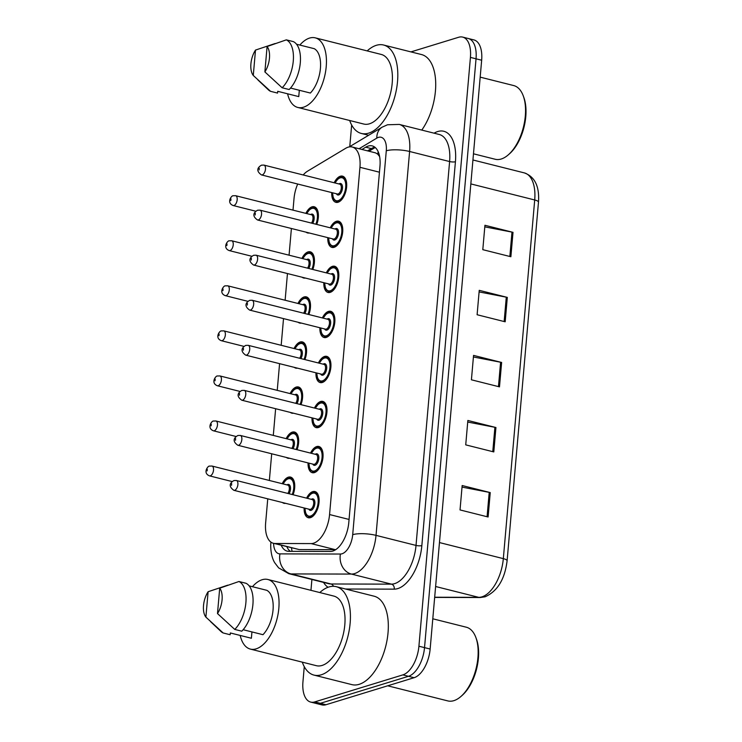 <?xml version="1.0" encoding="UTF-8"?>
<svg xmlns="http://www.w3.org/2000/svg" width="742" height="742" viewBox="0 0 742 742"><rect width="100%" height="100%" fill="white"/><g stroke="black" fill="none" stroke-linecap="round" stroke-linejoin="round"><path stroke-width="1.11" d="M289.556 458.268A13.504 6.956 104.1 0 1 287.887 458.231A13.504 6.956 104.1 0 1 286.403 457.471M286.162 438.643A13.504 6.956 104.1 0 1 292.32 432.122A13.504 6.956 104.1 0 1 294.472 432.029A13.504 6.956 104.1 0 1 297.032 449.698M293.498 413.211A13.504 6.956 104.1 0 1 291.829 413.173A13.504 6.956 104.1 0 1 290.345 412.413M290.103 393.585A13.504 6.956 104.1 0 1 296.262 387.064A13.504 6.956 104.1 0 1 298.414 386.972A13.504 6.956 104.1 0 1 300.974 404.64M297.44 368.153A13.504 6.956 104.1 0 1 295.77 368.115A13.504 6.956 104.1 0 1 294.286 367.355M294.045 348.536A13.504 6.956 104.1 0 1 300.204 342.006A13.504 6.956 104.1 0 1 302.356 341.914A13.504 6.956 104.1 0 1 304.916 359.582M301.382 323.095A13.504 6.956 104.1 0 1 299.712 323.067A13.504 6.956 104.1 0 1 298.228 322.306M297.987 303.478A13.504 6.956 104.1 0 1 304.146 296.948A13.504 6.956 104.1 0 1 306.298 296.865A13.504 6.956 104.1 0 1 308.858 314.525M305.324 278.037A13.504 6.956 104.1 0 1 303.654 278.009A13.504 6.956 104.1 0 1 302.17 277.248M301.929 258.42A13.504 6.956 104.1 0 1 308.088 251.89A13.504 6.956 104.1 0 1 310.239 251.807A13.504 6.956 104.1 0 1 312.799 269.476M309.266 232.988A13.504 6.956 104.1 0 1 307.596 232.951A13.504 6.956 104.1 0 1 306.112 232.19M305.871 213.362A13.504 6.956 104.1 0 1 312.03 206.842A13.504 6.956 104.1 0 1 314.181 206.749A13.504 6.956 104.1 0 1 316.741 224.418M285.614 503.317A13.504 6.956 104.1 0 1 283.945 503.289A13.504 6.956 104.1 0 1 282.461 502.529M282.22 483.701A13.504 6.956 104.1 0 1 288.378 477.171A13.504 6.956 104.1 0 1 290.53 477.087A13.504 6.956 104.1 0 1 293.09 494.756M310.536 453.093A13.504 6.956 104.1 0 1 316.695 446.563A13.504 6.956 104.1 0 1 318.856 446.48A13.504 6.956 104.1 0 1 322.724 459.289A13.504 6.956 104.1 0 1 314.423 472.589A13.504 6.956 104.1 0 1 312.261 472.682A13.504 6.956 104.1 0 1 308.069 462.915M314.478 408.035A13.504 6.956 104.1 0 1 320.637 401.505A13.504 6.956 104.1 0 1 322.798 401.422A13.504 6.956 104.1 0 1 326.666 414.231A13.504 6.956 104.1 0 1 318.364 427.531A13.504 6.956 104.1 0 1 316.203 427.624A13.504 6.956 104.1 0 1 312.011 417.867M318.42 362.977A13.504 6.956 104.1 0 1 324.579 356.457A13.504 6.956 104.1 0 1 326.74 356.364A13.504 6.956 104.1 0 1 330.607 369.173A13.504 6.956 104.1 0 1 322.306 382.482A13.504 6.956 104.1 0 1 320.145 382.566A13.504 6.956 104.1 0 1 315.953 372.809M322.362 317.928A13.504 6.956 104.1 0 1 328.52 311.399A13.504 6.956 104.1 0 1 330.682 311.306A13.504 6.956 104.1 0 1 334.549 324.115A13.504 6.956 104.1 0 1 326.248 337.425A13.504 6.956 104.1 0 1 324.087 337.508A13.504 6.956 104.1 0 1 319.895 327.751M326.304 272.87A13.504 6.956 104.1 0 1 332.462 266.341A13.504 6.956 104.1 0 1 334.623 266.257A13.504 6.956 104.1 0 1 338.491 279.057A13.504 6.956 104.1 0 1 330.19 292.367A13.504 6.956 104.1 0 1 328.029 292.459A13.504 6.956 104.1 0 1 323.837 282.693M330.246 227.813A13.504 6.956 104.1 0 1 336.404 221.283A13.504 6.956 104.1 0 1 338.565 221.199A13.504 6.956 104.1 0 1 342.433 234.008A13.504 6.956 104.1 0 1 334.132 247.309A13.504 6.956 104.1 0 1 331.971 247.401A13.504 6.956 104.1 0 1 327.778 237.635M334.188 182.755A13.504 6.956 104.1 0 1 340.346 176.225A13.504 6.956 104.1 0 1 342.507 176.142A13.504 6.956 104.1 0 1 346.375 188.95A13.504 6.956 104.1 0 1 338.074 202.251A13.504 6.956 104.1 0 1 335.913 202.343A13.504 6.956 104.1 0 1 331.72 192.586M306.594 498.151A13.504 6.956 104.1 0 1 312.753 491.621A13.504 6.956 104.1 0 1 314.914 491.538A13.504 6.956 104.1 0 1 318.782 504.337A13.504 6.956 104.1 0 1 310.481 517.647A13.504 6.956 104.1 0 1 308.32 517.74A13.504 6.956 104.1 0 1 304.127 507.973M267.751 498.828L265.636 522.989A25.33 13.041 -75.9 0 0 273.371 543.283L299.249 549.581L335.681 549.664M273.371 543.283A25.33 13.041 -75.9 0 0 275.032 543.496L311.139 543.589A25.33 13.041 -75.9 0 0 313.523 543.218A25.33 13.041 -75.9 0 0 329.569 514.549L359.953 167.302A25.33 13.041 -75.9 0 0 352.209 147.009A25.33 13.041 -75.9 0 0 345.726 148.279L307.615 171.133A25.33 13.041 -75.9 0 0 303.209 174.964M379.626 156.571L377.752 154.169L375.573 152.88M297.7 184.025A25.33 13.041 -75.9 0 0 294.008 198.689L293.007 210.134M291.402 228.49L289.065 255.183M287.46 273.548L285.123 300.241M283.518 318.606L281.181 345.299M279.576 363.663L277.239 390.357M275.634 408.712L273.297 435.415M271.693 453.77L269.355 480.464M410.947 51.894L458.649 37.267A25.33 13.041 104.1 0 1 462.693 37.1L468.304 38.51A25.33 13.041 104.1 0 1 476.039 58.803L424.526 647.627A25.33 13.041 104.1 0 1 408.48 676.296L320.349 703.323A25.33 13.041 104.1 0 1 316.305 703.49A25.33 13.041 104.1 0 0 320.349 703.323L408.48 676.296A25.33 13.041 104.1 0 0 424.526 647.627L476.039 58.803A25.33 13.041 104.1 0 0 468.304 38.51L473.915 39.92A25.33 13.041 104.1 0 1 481.66 60.223L430.147 649.037A25.33 13.041 104.1 0 1 414.092 677.706L325.961 704.733A25.33 13.041 104.1 0 1 321.917 704.9L310.685 702.08A25.33 13.041 104.1 0 1 302.949 681.777L304.266 666.668M484.795 226.857L511.98 232.107A6.752 1.725 5 0 1 513.01 232.339L484.934 225.28L482.801 249.674L510.876 256.732L513.01 232.339M479.1 291.921L506.285 297.171A6.752 1.725 5 0 1 507.315 297.394L479.239 290.335L477.106 314.738L505.181 321.796L507.315 297.394M462.025 487.104L489.21 492.363A6.752 1.725 5 0 1 490.239 492.586L462.164 485.528L460.031 509.93L488.106 516.988L490.239 492.586M467.72 422.05L494.905 427.299A6.752 1.725 5 0 1 495.934 427.522L467.859 420.464L465.726 444.866L493.801 451.924L495.934 427.522M473.415 356.985L500.59 362.235A6.752 1.725 5 0 1 501.629 362.458L473.554 355.399L471.42 379.802L499.487 386.86L501.629 362.458M281.218 545.259A25.33 13.041 -75.9 0 0 287.191 551.139A25.33 13.041 -75.9 0 0 288.851 551.343L330.375 551.445A25.33 13.041 -75.9 0 0 332.759 551.083A25.33 13.041 -75.9 0 0 348.805 522.414L379.969 166.199A25.33 13.041 -75.9 0 0 372.234 145.905A25.33 13.041 -75.9 0 0 365.741 147.185L361.957 149.457M462.693 37.1A25.33 13.041 104.1 0 1 470.428 57.394L418.915 646.217A25.33 13.041 104.1 0 1 402.86 674.886L314.729 701.913A25.33 13.041 104.1 0 1 310.685 702.08M310.954 590.326L311.9 579.474M349.77 146.591L351.662 125.018M367.568 150.867L371.362 148.595A25.33 13.041 104.1 0 1 374.886 147.222M290.308 551.343A25.33 13.041 104.1 0 1 286.839 546.668M432.79 618.791L466.31 627.213A37.99 19.57 104.1 0 1 475.854 637.471L476.42 639.01A36.302 18.698 104.1 0 1 462.266 695.3L461.042 696.376A37.99 19.57 104.1 0 1 453.844 700.661A37.99 19.57 104.1 0 1 447.778 700.902L387.704 685.803M475.854 637.471A37.99 19.57 104.1 0 1 461.042 696.376M319.793 592.552A45.596 23.484 104.1 0 1 328.938 586.968A45.596 23.484 104.1 0 1 336.209 586.672A45.596 23.484 104.1 0 1 349.278 629.893A45.596 23.484 104.1 0 1 321.249 674.803A45.596 23.484 104.1 0 1 313.977 675.099A45.596 23.484 104.1 0 1 302.3 662.152M336.209 586.672L374.107 596.197A45.596 23.484 104.1 0 1 387.176 639.428A45.596 23.484 104.1 0 1 359.156 684.328A45.596 23.484 104.1 0 1 351.875 684.625L313.977 675.099M252.447 586.718A35.885 18.485 104.1 0 1 262.149 579.734A35.885 18.485 104.1 0 1 267.871 579.493A35.885 18.485 104.1 0 1 278.157 613.513A35.885 18.485 104.1 0 1 256.101 648.86A35.885 18.485 104.1 0 1 250.369 649.092A35.885 18.485 104.1 0 1 240.195 635.44M267.871 579.493L333.844 596.086A35.885 18.485 104.1 0 1 344.13 630.106A35.885 18.485 104.1 0 1 322.074 665.444A35.885 18.485 104.1 0 1 316.342 665.685L250.369 649.092M251.937 631.924L251.38 638.25L230.326 632.963L230.168 634.735L223.156 632.972A27.018 13.912 104.1 0 1 220.977 631.47L210.524 621.592M205.886 617.121A16.89 8.7 104.1 0 1 208.112 591.726L205.886 617.121L223.156 632.972M208.112 591.726L227.766 585.16M243.144 629.708L262.983 634.698A25.33 13.041 104.1 0 0 273.037 610.026A25.33 13.041 104.1 0 0 266.86 590.335L249.154 585.883M219.706 588.174A16.89 8.7 104.1 0 1 217.489 613.569L219.706 588.174L238.943 581.505A27.018 13.912 104.1 0 1 245.89 602.689A27.018 13.912 104.1 0 1 234.75 629.42L241.771 631.182A27.018 13.912 104.1 0 0 252.911 604.452A27.018 13.912 104.1 0 0 245.964 583.268L238.943 581.505M217.489 613.569L234.75 629.42M480.176 77.14L513.696 85.562A37.99 19.57 104.1 0 1 523.24 95.82L523.806 97.36A36.302 18.698 104.1 0 1 509.652 153.65L508.428 154.726A37.99 19.57 104.1 0 1 501.23 159.011A37.99 19.57 104.1 0 1 495.164 159.252L473.47 153.798M523.24 95.82A37.99 19.57 104.1 0 1 508.428 154.726M367.188 50.901A45.596 23.484 104.1 0 1 376.324 45.318A45.596 23.484 104.1 0 1 383.595 45.021A45.596 23.484 104.1 0 1 396.664 88.242A45.596 23.484 104.1 0 1 368.644 133.152A45.596 23.484 104.1 0 1 361.363 133.449A45.596 23.484 104.1 0 1 349.686 120.501M383.595 45.021L421.502 54.546A45.596 23.484 104.1 0 1 435.721 84.254A45.596 23.484 104.1 0 1 421.781 130.082M299.842 45.067A35.885 18.485 104.1 0 1 309.535 38.083A35.885 18.485 104.1 0 1 315.257 37.851A35.885 18.485 104.1 0 1 325.543 71.872A35.885 18.485 104.1 0 1 303.487 107.21A35.885 18.485 104.1 0 1 297.755 107.442A35.885 18.485 104.1 0 1 287.59 93.789M315.257 37.851L381.23 54.435A35.885 18.485 104.1 0 1 391.516 88.456A35.885 18.485 104.1 0 1 369.46 123.803A35.885 18.485 104.1 0 1 363.738 124.035L297.755 107.442M299.323 90.274L298.766 96.608L277.712 91.312L277.564 93.084L270.542 91.322A27.018 13.912 104.1 0 1 268.363 89.819L257.91 79.941M253.282 75.471A16.89 8.7 104.1 0 1 255.498 50.076L253.282 75.471L270.542 91.322M255.498 50.076L275.152 43.518M290.53 88.057L310.369 93.047A25.33 13.041 104.1 0 0 320.423 68.375A25.33 13.041 104.1 0 0 314.246 48.684L296.54 44.232M267.092 46.523A16.89 8.7 104.1 0 1 264.875 71.918L267.092 46.523L286.329 39.855A27.018 13.912 104.1 0 1 293.275 61.039A27.018 13.912 104.1 0 1 282.136 87.769L289.157 89.532A27.018 13.912 104.1 0 0 300.297 62.801A27.018 13.912 104.1 0 0 293.35 41.617L286.329 39.855M264.875 71.918L282.136 87.769M335.356 549.674L311.139 543.589M378.207 151.767A25.33 19.292 59.1 0 0 377.752 154.169M291.513 547.846A25.33 21.537 90.1 0 0 292.116 551.352M349.065 519.446L329.569 514.549M299.249 549.581L275.032 543.496M379.45 172.2L359.953 167.302M434.673 597.236L478.748 597.347A33.77 17.391 -75.9 0 0 481.929 596.856A33.77 17.391 -75.9 0 0 503.326 558.633A8.44 2.152 5 0 1 507.101 560.794C504.81 579.27 497.483 591.272 485.11 596.791L480.232 597.533L434.654 597.421M480.232 597.533A8.44 7.179 90.1 0 1 478.748 597.347L435.61 586.505M439.459 542.569L503.326 558.633L534.704 199.969A33.77 17.391 -75.9 0 0 524.39 172.914C534.871 176.744 539.573 186.483 538.479 202.13A8.44 2.152 -175 0 0 534.704 199.969L470.836 183.914M481.66 60.223L470.428 57.394M430.147 649.037L418.915 646.217M414.092 677.706L402.86 674.886M325.961 704.733L314.729 701.913M500.59 362.235L498.457 386.601M494.905 427.299L492.771 451.665M489.21 492.363L487.077 516.729M506.285 297.171L504.152 321.536M511.98 232.107L509.847 256.472M273.575 543.339A16.89 8.7 -75.9 0 0 279.938 553.884L340.411 554.033A16.89 8.7 -75.9 0 0 341.997 553.792A16.89 8.7 -75.9 0 0 352.7 534.676L386.285 150.802A16.89 8.7 -75.9 0 0 378.429 137.381A16.89 8.7 -75.9 0 0 376.797 138.123L359.1 148.734M386.285 150.802A16.89 4.304 -175 0 1 409.603 151.489L376.018 535.362A33.77 17.391 104.1 0 1 354.611 573.585A33.77 17.391 104.1 0 1 351.439 574.076L391.442 584.139A33.77 17.391 -75.9 0 0 394.623 583.639A33.77 17.391 -75.9 0 0 416.021 545.416L449.606 161.552A33.77 17.391 -75.9 0 0 439.283 134.488L399.279 124.424A33.77 17.391 104.1 0 1 409.603 151.489L449.606 161.552A4.22 1.076 5 0 0 455.43 161.719L421.846 545.593A4.22 1.076 5 0 1 416.021 545.416L376.018 535.362A16.89 4.304 -175 0 0 352.7 534.676M399.279 124.424L387.519 124.767L382.149 127.17A16.89 12.864 59.1 0 0 376.797 138.123M421.846 545.593A37.99 19.57 104.1 0 1 397.777 588.591A37.99 19.57 104.1 0 1 394.197 589.148L345.577 589.018M328.038 587.265A37.99 19.57 104.1 0 1 323.568 582.405M434.098 133.18A37.99 19.57 104.1 0 1 455.43 161.719M340.411 554.033A16.89 14.358 90.1 0 0 351.439 574.076L290.957 573.928L330.969 583.982L391.442 584.139A4.22 3.589 -89.9 0 1 394.197 589.148M279.938 553.884A16.89 14.358 90.1 0 0 290.957 573.928A33.77 17.391 104.1 0 1 288.749 573.649L328.752 583.713A33.77 17.391 -75.9 0 0 330.969 583.982A4.22 3.589 -89.9 0 1 333.455 586.301M270.886 542.272L270.904 542.105A16.89 4.304 -175 0 0 270.886 542.272L270.728 544.953C270.654 554.997 273.399 560.655 274.772 562.816L278.64 567.88L288.749 573.649M371.362 148.595L365.741 147.185M313.347 515.838A12.66 6.52 104.1 0 1 311.25 517.007A12.66 6.52 104.1 0 1 309.228 517.091L306.622 515.208L305.723 513.501L304.906 508.168M305.045 508.205A11.816 6.084 -75.9 0 0 310.62 516.024A11.816 6.084 -75.9 0 0 318.114 502.64A11.816 6.084 -75.9 0 0 312.614 493.244A11.816 6.084 -75.9 0 0 307.513 498.383M311.334 499.338A5.908 3.042 104.1 0 1 312.113 498.939A5.908 3.042 104.1 0 1 314.858 503.642A5.908 3.042 104.1 0 1 311.121 510.329A5.908 3.042 104.1 0 1 308.858 509.17M233.878 490.314L309.683 509.374A5.064 2.606 -75.9 0 0 310.49 509.337A5.064 2.606 -75.9 0 0 313.597 504.347A5.064 2.606 -75.9 0 0 312.15 499.542L236.346 480.491A5.064 2.606 104.1 0 1 237.802 485.287A5.064 2.606 104.1 0 1 234.685 490.276A5.064 2.606 104.1 0 1 233.878 490.314C227.265 485.648 231.105 482.114 233.953 480.547L236.346 480.491M231.68 483.701L231.532 485.333L231.68 483.701M313.384 492.614A12.66 6.52 104.1 0 1 315.406 492.53A12.66 6.52 104.1 0 1 318.439 495.582M289.009 478.163A12.66 6.52 104.1 0 1 291.031 478.08A12.66 6.52 104.1 0 1 294.064 481.131M292.218 494.534A11.816 6.084 -75.9 0 0 293.405 482.921A11.816 6.084 -75.9 0 0 288.239 478.803A11.816 6.084 -75.9 0 0 283.138 483.932M286.959 484.888A5.908 3.042 104.1 0 1 287.738 484.498A5.908 3.042 104.1 0 1 290.447 487.206A5.908 3.042 104.1 0 1 289.046 493.736M209.504 475.863C202.427 473.118 208.048 465.512 209.569 466.106L211.971 466.041A5.064 2.606 104.1 0 1 213.427 470.845A5.064 2.606 104.1 0 1 210.311 475.835A5.064 2.606 104.1 0 1 209.504 475.863L232.181 481.567M207.157 470.882L207.296 469.259L207.157 470.882M287.84 493.43A5.064 2.606 -75.9 0 0 289.352 488.357A5.064 2.606 -75.9 0 0 287.775 485.101L211.971 466.041M317.288 470.78A12.66 6.52 104.1 0 1 315.192 471.958A12.66 6.52 104.1 0 1 313.17 472.033L310.564 470.15L309.664 468.443L308.848 463.119M308.987 463.147A11.816 6.084 -75.9 0 0 314.562 470.966A11.816 6.084 -75.9 0 0 322.056 457.591A11.816 6.084 -75.9 0 0 316.556 448.196A11.816 6.084 -75.9 0 0 311.454 453.325M315.276 454.28A5.908 3.042 104.1 0 1 316.055 453.881A5.908 3.042 104.1 0 1 318.81 458.584A5.908 3.042 104.1 0 1 315.062 465.271A5.908 3.042 104.1 0 1 312.799 464.112M237.82 445.256L313.625 464.316A5.064 2.606 -75.9 0 0 314.432 464.279A5.064 2.606 -75.9 0 0 317.539 459.289A5.064 2.606 -75.9 0 0 316.092 454.494L240.287 435.433A5.064 2.606 104.1 0 1 241.744 440.238A5.064 2.606 104.1 0 1 238.627 445.228A5.064 2.606 104.1 0 1 237.82 445.256C231.207 440.59 235.047 437.057 237.894 435.498L240.287 435.433M235.622 438.652L235.474 440.275L235.622 438.652M317.326 447.556A12.66 6.52 104.1 0 1 319.348 447.472A12.66 6.52 104.1 0 1 322.38 450.524M321.23 425.732A12.66 6.52 104.1 0 1 319.134 426.9A12.66 6.52 104.1 0 1 317.112 426.984L314.506 425.092L313.606 423.385L312.79 418.061M312.929 418.098A11.816 6.084 -75.9 0 0 318.503 425.908A11.816 6.084 -75.9 0 0 325.998 412.533A11.816 6.084 -75.9 0 0 320.498 403.138A11.816 6.084 -75.9 0 0 315.396 408.267M319.218 409.232A5.908 3.042 104.1 0 1 319.997 408.833A5.908 3.042 104.1 0 1 322.751 413.526A5.908 3.042 104.1 0 1 319.004 420.213A5.908 3.042 104.1 0 1 316.741 419.054M241.762 400.198L317.567 419.258A5.064 2.606 -75.9 0 0 318.374 419.23A5.064 2.606 -75.9 0 0 321.481 414.24A5.064 2.606 -75.9 0 0 320.034 409.436L244.229 390.375A5.064 2.606 104.1 0 1 245.685 395.18A5.064 2.606 104.1 0 1 242.569 400.17A5.064 2.606 104.1 0 1 241.762 400.198C235.149 395.532 238.989 391.999 241.836 390.44L244.229 390.375M239.564 393.594L239.416 395.217L239.564 393.594M321.267 402.498A12.66 6.52 104.1 0 1 323.289 402.414A12.66 6.52 104.1 0 1 326.322 405.466M325.172 380.674A12.66 6.52 104.1 0 1 323.076 381.842A12.66 6.52 104.1 0 1 321.054 381.926L318.448 380.043L317.548 378.327L316.732 373.003M316.871 373.041A11.816 6.084 -75.9 0 0 322.445 380.85A11.816 6.084 -75.9 0 0 329.94 367.476A11.816 6.084 -75.9 0 0 324.44 358.08A11.816 6.084 -75.9 0 0 319.338 363.209M323.16 364.174A5.908 3.042 104.1 0 1 323.939 363.775A5.908 3.042 104.1 0 1 326.693 368.468A5.908 3.042 104.1 0 1 322.946 375.155A5.908 3.042 104.1 0 1 320.683 373.996M245.704 355.14L321.509 374.2A5.064 2.606 -75.9 0 0 322.316 374.172A5.064 2.606 -75.9 0 0 325.423 369.182A5.064 2.606 -75.9 0 0 323.976 364.378L248.171 345.318A5.064 2.606 104.1 0 1 249.627 350.122A5.064 2.606 104.1 0 1 246.511 355.112A5.064 2.606 104.1 0 1 245.704 355.14C239.091 350.474 242.931 346.941 245.778 345.382L248.171 345.318M243.506 348.536L243.357 350.159L243.506 348.536M325.209 357.44A12.66 6.52 104.1 0 1 327.231 357.356A12.66 6.52 104.1 0 1 330.264 360.408M329.114 335.616A12.66 6.52 104.1 0 1 327.018 336.785A12.66 6.52 104.1 0 1 324.996 336.868L322.39 334.985L321.49 333.279L320.674 327.945M320.813 327.983A11.816 6.084 -75.9 0 0 326.387 335.792A11.816 6.084 -75.9 0 0 333.881 322.418A11.816 6.084 -75.9 0 0 328.381 313.022A11.816 6.084 -75.9 0 0 323.28 318.16M327.101 319.116A5.908 3.042 104.1 0 1 327.881 318.717A5.908 3.042 104.1 0 1 330.635 323.41A5.908 3.042 104.1 0 1 326.888 330.107A5.908 3.042 104.1 0 1 324.625 328.938M249.646 310.091L325.45 329.142A5.064 2.606 -75.9 0 0 326.257 329.114A5.064 2.606 -75.9 0 0 329.365 324.124A5.064 2.606 -75.9 0 0 327.918 319.32L252.113 300.26A5.064 2.606 104.1 0 1 253.569 305.064A5.064 2.606 104.1 0 1 250.453 310.054A5.064 2.606 104.1 0 1 249.646 310.091C243.033 305.426 246.873 301.883 249.72 300.325L252.113 300.26M247.448 303.478L247.299 305.11L247.448 303.478M329.151 312.391A12.66 6.52 104.1 0 1 331.173 312.308A12.66 6.52 104.1 0 1 334.206 315.359M292.951 433.105A12.66 6.52 104.1 0 1 294.973 433.022A12.66 6.52 104.1 0 1 298.006 436.073M296.16 449.476A11.816 6.084 -75.9 0 0 297.347 437.873A11.816 6.084 -75.9 0 0 292.181 433.745A11.816 6.084 -75.9 0 0 287.08 438.874M290.901 439.839A5.908 3.042 104.1 0 1 291.68 439.44A5.908 3.042 104.1 0 1 294.388 442.158A5.908 3.042 104.1 0 1 292.988 448.678M213.446 430.805C206.369 428.069 211.989 420.464 213.51 421.048L215.913 420.983A5.064 2.606 104.1 0 1 217.369 425.787A5.064 2.606 104.1 0 1 214.252 430.777A5.064 2.606 104.1 0 1 213.446 430.805L236.123 436.509M211.099 425.825L211.238 424.201L211.099 425.825M291.782 448.381A5.064 2.606 -75.9 0 0 293.294 443.308A5.064 2.606 -75.9 0 0 291.717 440.043L215.913 420.983M296.893 388.047A12.66 6.52 104.1 0 1 298.915 387.973A12.66 6.52 104.1 0 1 301.948 391.015M300.102 404.418A11.816 6.084 -75.9 0 0 301.289 392.815A11.816 6.084 -75.9 0 0 296.123 388.687A11.816 6.084 -75.9 0 0 291.022 393.817M294.843 394.781A5.908 3.042 104.1 0 1 295.622 394.382A5.908 3.042 104.1 0 1 298.33 397.1A5.908 3.042 104.1 0 1 296.93 403.629M217.387 385.757C210.311 383.011 215.931 375.406 217.452 375.99L219.855 375.925A5.064 2.606 104.1 0 1 221.311 380.729A5.064 2.606 104.1 0 1 218.194 385.719A5.064 2.606 104.1 0 1 217.387 385.757L240.065 391.451M215.041 380.767L215.18 379.143L215.041 380.767M295.724 403.323A5.064 2.606 -75.9 0 0 297.236 398.25A5.064 2.606 -75.9 0 0 295.659 394.985L219.855 375.925M300.835 342.999A12.66 6.52 104.1 0 1 302.857 342.915A12.66 6.52 104.1 0 1 305.889 345.967M304.044 359.369A11.816 6.084 -75.9 0 0 305.231 347.757A11.816 6.084 -75.9 0 0 300.065 343.629A11.816 6.084 -75.9 0 0 294.964 348.768M298.785 349.723A5.908 3.042 104.1 0 1 299.564 349.324A5.908 3.042 104.1 0 1 302.272 352.042A5.908 3.042 104.1 0 1 300.872 358.572M221.329 340.699C214.252 337.953 219.873 330.348 221.394 330.932L223.796 330.867A5.064 2.606 104.1 0 1 225.253 335.672A5.064 2.606 104.1 0 1 222.136 340.661A5.064 2.606 104.1 0 1 221.329 340.699L244.007 346.393M218.983 335.718L219.122 334.085L218.983 335.718M299.666 358.265A5.064 2.606 -75.9 0 0 301.178 353.192A5.064 2.606 -75.9 0 0 299.601 349.927L223.796 330.867M333.056 290.558A12.66 6.52 104.1 0 1 330.96 291.727A12.66 6.52 104.1 0 1 328.938 291.81L326.332 289.927L325.432 288.221L324.616 282.887M324.755 282.925A11.816 6.084 -75.9 0 0 330.329 290.743A11.816 6.084 -75.9 0 0 337.823 277.36A11.816 6.084 -75.9 0 0 332.323 267.964A11.816 6.084 -75.9 0 0 327.222 273.102M331.043 274.058A5.908 3.042 104.1 0 1 331.822 273.659A5.908 3.042 104.1 0 1 334.577 278.361A5.908 3.042 104.1 0 1 330.83 285.049A5.908 3.042 104.1 0 1 328.567 283.88M253.588 265.033L329.392 284.093A5.064 2.606 -75.9 0 0 330.199 284.056A5.064 2.606 -75.9 0 0 333.306 279.066A5.064 2.606 -75.9 0 0 331.86 274.262L256.055 255.202A5.064 2.606 104.1 0 1 257.511 260.006A5.064 2.606 104.1 0 1 254.395 264.996A5.064 2.606 104.1 0 1 253.588 265.033C246.975 260.368 250.815 256.834 253.662 255.267L256.055 255.202M251.39 258.42L251.241 260.052L251.39 258.42M333.093 267.333A12.66 6.52 104.1 0 1 335.115 267.25A12.66 6.52 104.1 0 1 338.148 270.301M336.998 245.5A12.66 6.52 104.1 0 1 334.902 246.678A12.66 6.52 104.1 0 1 332.88 246.752L330.273 244.869L329.374 243.163L328.558 237.839M328.697 237.867A11.816 6.084 -75.9 0 0 334.271 245.685A11.816 6.084 -75.9 0 0 341.765 232.302A11.816 6.084 -75.9 0 0 336.265 222.915A11.816 6.084 -75.9 0 0 331.164 228.044M334.985 229A5.908 3.042 104.1 0 1 335.764 228.601A5.908 3.042 104.1 0 1 338.519 233.303A5.908 3.042 104.1 0 1 334.772 239.991A5.908 3.042 104.1 0 1 332.509 238.831M257.53 219.975L333.334 239.035A5.064 2.606 -75.9 0 0 334.141 238.998A5.064 2.606 -75.9 0 0 337.248 234.008A5.064 2.606 -75.9 0 0 335.801 229.213L259.997 210.153A5.064 2.606 104.1 0 1 261.453 214.957A5.064 2.606 104.1 0 1 258.337 219.938A5.064 2.606 104.1 0 1 257.53 219.975C250.917 215.31 254.756 211.776 257.604 210.218L259.997 210.153M255.331 213.371L255.183 214.995L255.331 213.371M337.035 222.275A12.66 6.52 104.1 0 1 339.057 222.192A12.66 6.52 104.1 0 1 342.09 225.243M340.94 200.451A12.66 6.52 104.1 0 1 338.844 201.62A12.66 6.52 104.1 0 1 336.822 201.703L334.215 199.811L333.316 198.105L332.499 192.781M332.639 192.809A11.816 6.084 -75.9 0 0 338.213 200.628A11.816 6.084 -75.9 0 0 345.707 187.253A11.816 6.084 -75.9 0 0 340.207 177.857A11.816 6.084 -75.9 0 0 335.106 182.986M338.927 183.951A5.908 3.042 104.1 0 1 339.706 183.552A5.908 3.042 104.1 0 1 342.461 188.245A5.908 3.042 104.1 0 1 338.714 194.933A5.908 3.042 104.1 0 1 336.451 193.773M261.472 174.917L337.276 193.977A5.064 2.606 -75.9 0 0 338.083 193.95A5.064 2.606 -75.9 0 0 341.19 188.96A5.064 2.606 -75.9 0 0 339.743 184.155L263.939 165.095A5.064 2.606 104.1 0 1 265.395 169.899A5.064 2.606 104.1 0 1 262.278 174.889A5.064 2.606 104.1 0 1 261.472 174.917C254.858 170.252 258.698 166.718 261.546 165.16L263.939 165.095M259.273 168.313L259.125 169.937L259.273 168.313M340.977 177.217A12.66 6.52 104.1 0 1 342.999 177.134A12.66 6.52 104.1 0 1 346.032 180.185M304.776 297.941A12.66 6.52 104.1 0 1 306.798 297.857A12.66 6.52 104.1 0 1 309.831 300.909M307.986 314.311A11.816 6.084 -75.9 0 0 309.173 302.699A11.816 6.084 -75.9 0 0 304.007 298.572A11.816 6.084 -75.9 0 0 298.905 303.71M302.727 304.665A5.908 3.042 104.1 0 1 303.506 304.266A5.908 3.042 104.1 0 1 306.214 306.984A5.908 3.042 104.1 0 1 304.814 313.514M225.271 295.641C218.194 292.895 223.815 285.29 225.336 285.874L227.738 285.818A5.064 2.606 104.1 0 1 229.195 290.614A5.064 2.606 104.1 0 1 226.078 295.604A5.064 2.606 104.1 0 1 225.271 295.641L247.949 301.345M222.925 290.66L223.064 289.028L222.925 290.66M303.608 313.207A5.064 2.606 -75.9 0 0 305.12 308.134A5.064 2.606 -75.9 0 0 303.543 304.869L227.738 285.818M308.718 252.883A12.66 6.52 104.1 0 1 310.74 252.799A12.66 6.52 104.1 0 1 313.773 255.851M311.928 269.253A11.816 6.084 -75.9 0 0 313.115 257.641A11.816 6.084 -75.9 0 0 307.949 253.523A11.816 6.084 -75.9 0 0 302.847 258.652M306.669 259.607A5.908 3.042 104.1 0 1 307.448 259.208A5.908 3.042 104.1 0 1 310.156 261.926A5.908 3.042 104.1 0 1 308.765 268.456M229.213 250.583C222.136 247.837 227.757 240.232 229.278 240.825L231.68 240.76A5.064 2.606 104.1 0 1 233.136 245.565A5.064 2.606 104.1 0 1 230.02 250.555A5.064 2.606 104.1 0 1 229.213 250.583L251.89 256.287M226.867 245.602L227.006 243.979L226.867 245.602M307.55 268.15A5.064 2.606 -75.9 0 0 309.062 263.076A5.064 2.606 -75.9 0 0 307.485 259.821L231.68 240.76M312.66 207.825A12.66 6.52 104.1 0 1 314.682 207.741A12.66 6.52 104.1 0 1 317.715 210.793M315.869 224.195A11.816 6.084 -75.9 0 0 317.057 212.592A11.816 6.084 -75.9 0 0 311.89 208.465A11.816 6.084 -75.9 0 0 306.789 213.594M310.61 214.559A5.908 3.042 104.1 0 1 311.39 214.16A5.908 3.042 104.1 0 1 314.098 216.868A5.908 3.042 104.1 0 1 312.707 223.398M233.155 205.525C226.078 202.789 231.699 195.183 233.22 195.767L235.622 195.702A5.064 2.606 104.1 0 1 237.078 200.507A5.064 2.606 104.1 0 1 233.962 205.497A5.064 2.606 104.1 0 1 233.155 205.525L255.832 211.229M230.808 200.544L230.947 198.921L230.808 200.544M311.492 223.101A5.064 2.606 -75.9 0 0 313.003 218.027A5.064 2.606 -75.9 0 0 311.427 214.763L235.622 195.702M375.211 147.491L368.987 151.22M375.563 152.88L352.209 147.009M538.479 202.13L507.101 560.794M524.39 172.914L472.932 159.975M382.149 127.17L349.222 146.916M307.373 498.346L310.666 493.996L313.068 492.614L317.057 492.948M309.228 517.091L310.879 517.508M292.673 478.497L287.924 478.469L286.273 479.555L282.999 483.895M311.315 453.288L314.608 448.938L317.01 447.565L320.998 447.89M313.17 472.033L314.821 472.45M315.257 408.23L318.55 403.88L320.952 402.507L324.94 402.832M317.112 426.984L318.763 427.392M319.199 363.181L322.492 358.822L324.894 357.449L328.882 357.774M321.054 381.926L322.705 382.334M323.141 318.123L326.434 313.764L328.836 312.391L332.824 312.716M324.996 336.868L326.647 337.285M296.615 433.439L291.866 433.411L290.215 434.506L286.941 438.837M300.556 388.381L295.808 388.354L294.157 389.448L290.883 393.789M304.498 343.323L299.749 343.305L298.099 344.39L294.824 348.731M361.363 133.449L368.635 135.276M327.083 273.065L330.375 268.715L332.778 267.333L336.766 267.658M328.938 291.81L330.589 292.227M331.025 228.007L334.317 223.657L336.72 222.285L340.708 222.609M332.88 246.752L334.531 247.169M334.967 182.949L338.259 178.599L340.661 177.227L344.65 177.551M336.822 201.703L338.473 202.112M308.44 298.275L303.691 298.247L302.04 299.332L298.766 303.673M312.382 253.217L307.633 253.189L305.982 254.274L302.708 258.615M316.324 208.159L311.575 208.131L309.924 209.225L306.65 213.557"/></g></svg>
